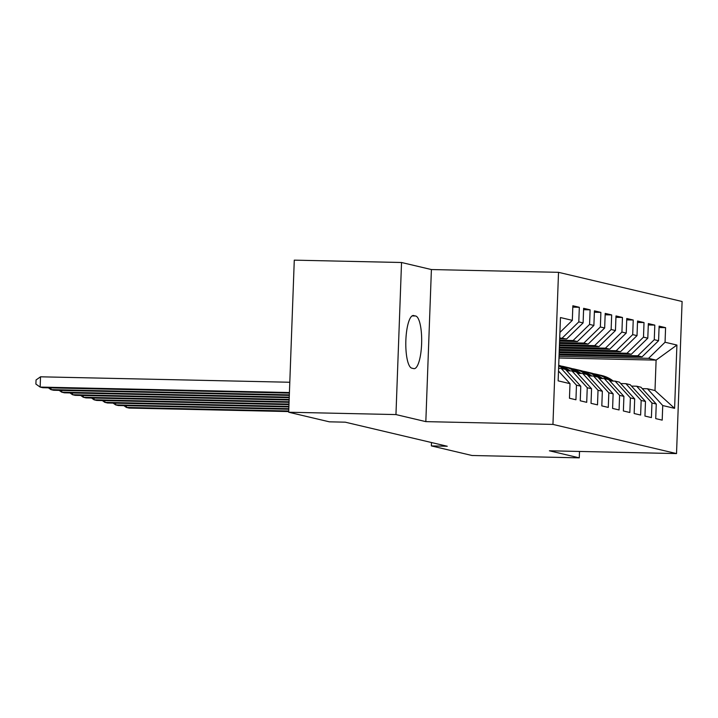 <?xml version="1.0" encoding="UTF-8"?>
<svg xmlns="http://www.w3.org/2000/svg" width="718" height="718" viewBox="0 0 718 718"><rect width="100%" height="100%" fill="white"/><g stroke="black" fill="none" stroke-linecap="round" stroke-linejoin="round"><path stroke-width="1.08" d="M401.533 262.501L395.959 414.573L425.828 421.628L431.401 269.546L401.533 262.501L294.281 260.149L288.699 412.231L329.356 421.825L345.241 422.175L447.251 446.255L431.365 445.905L472.013 455.499L579.273 457.851L579.507 451.451M431.401 269.546L558.523 272.328L682.1 301.497L676.527 453.579L552.95 424.41L558.523 272.328M558.972 358.004L656.108 360.122L676.912 345.044L665.056 342.244L665.586 327.659L659.115 326.134L658.585 340.718L654.269 339.704L654.807 325.11L648.336 323.585L647.798 338.178L643.49 337.155L644.019 322.561L637.548 321.036L637.019 335.629L632.702 334.615L633.24 320.022L626.769 318.496L626.231 333.08L621.923 332.066L622.452 317.473L615.99 315.947L615.452 330.54L611.135 329.517L611.673 314.933L605.202 313.398L604.664 327.991L600.356 326.977L600.885 312.384L594.423 310.858L593.885 325.451L589.568 324.428L590.106 309.835L583.635 308.309L583.106 322.903L578.789 321.888L579.327 307.295L572.856 305.769L572.318 320.354L559.914 332.461M676.912 345.044L674.597 408.345L662.732 405.544L647.448 388.761L642.26 388.644M572.318 320.354L560.462 317.553L558.137 380.854L570.002 383.654L569.464 398.248L575.935 399.773L576.464 385.18L580.781 386.203L580.243 400.788L586.714 402.322L587.252 387.729L591.56 388.743L591.031 403.336L597.502 404.862L598.031 390.269L602.348 391.292L601.81 405.885L608.281 407.411L608.819 392.818L613.127 393.841L612.598 408.425L619.069 409.951L619.598 395.367L623.915 396.381L623.377 410.974L629.848 412.5L630.386 397.907L634.694 398.93L634.165 413.523L640.627 415.049L641.165 400.456L645.482 401.47L644.943 416.063L651.414 417.589L651.953 403.004L656.261 404.019L655.722 418.612L662.193 420.138L662.732 405.544M559.708 337.918L566.61 338.995L559.681 338.842M578.789 321.888L562.293 337.981M583.106 322.903L566.61 338.995M570.002 383.654L558.496 371.026M559.627 340.233L573.081 340.52L577.389 341.544L559.591 341.149M589.568 324.428L573.081 340.52M593.885 325.451L577.389 341.544M576.464 385.18L561.18 368.397L558.595 368.334M561.18 368.397L565.497 369.411L580.781 386.203M559.537 342.54L583.86 343.069L588.177 344.084L559.51 343.464M600.356 326.977L583.86 343.069M604.664 327.991L588.177 344.084M587.252 387.729L571.968 370.937L566.78 370.829M571.968 370.937L576.276 371.96L591.56 388.743M559.457 344.846L594.648 345.618L598.956 346.632L559.421 345.771M611.135 329.517L594.648 345.618M615.452 330.54L598.956 346.632M598.031 390.269L582.747 373.486L577.568 373.369M582.747 373.486L587.064 374.5L602.348 391.292M559.376 347.153L605.427 348.158L609.744 349.181L559.34 348.077M621.923 332.066L605.427 348.158M626.231 333.08L609.744 349.181M608.819 392.818L593.526 376.035L588.347 375.918M593.526 376.035L597.843 377.049L613.127 393.841M559.286 349.46L616.215 350.707L620.523 351.721L559.25 350.384M632.702 334.615L616.215 350.707M637.019 335.629L620.523 351.721M619.598 395.367L604.314 378.574L599.126 378.467M604.314 378.574L608.622 379.598L623.915 396.381M559.205 351.766L626.994 353.247L631.31 354.27L559.169 352.691M643.49 337.155L626.994 353.247M647.798 338.178L631.31 354.27M630.386 397.907L615.093 381.123L609.914 381.007M615.093 381.123L619.41 382.138L634.694 398.93M559.116 354.073L637.772 355.796L642.089 356.81L559.089 354.997M654.269 339.704L637.772 355.796M658.585 340.718L642.089 356.81M641.165 400.456L625.881 383.663L620.693 383.556M625.881 383.663L630.189 384.686L645.482 401.47M559.035 356.388L648.56 358.345L656.108 360.122L654.995 390.538L647.448 388.761M665.056 342.244L648.56 358.345M651.953 403.004L636.66 386.212L631.481 386.096M636.66 386.212L640.977 387.226L656.261 404.019M395.959 414.573L288.699 412.231M676.527 453.579L549.405 450.796L579.273 457.851M425.828 421.628L552.95 424.41M431.482 442.53L431.365 445.905M674.597 408.345L654.995 390.538M413.73 315.543A26.36 6.947 91.3 0 0 413.344 315.489A26.36 6.947 91.3 0 0 405.841 340.951A26.36 6.947 91.3 0 0 411.8 368.154L413.739 368.612A26.36 6.947 91.3 0 0 414.133 368.657A26.36 6.947 91.3 0 0 421.637 343.195A26.36 6.947 91.3 0 0 415.668 316.001L412.949 315.525M665.586 327.659L659.07 327.516M654.807 325.11L648.282 324.967M644.019 322.561L637.503 322.427M633.24 320.022L626.715 319.878M622.452 317.473L615.936 317.329M611.673 314.933L605.148 314.789M600.885 312.384L594.369 312.24M590.106 309.835L583.59 309.7M579.327 307.295L572.802 307.151M613.334 381.079L612.212 380.28A31.511 30.353 -76.7 0 0 601.819 375.532L599.772 375.047A31.511 30.353 -76.7 0 0 599.126 374.904M607.168 379.248L606.827 379.005A31.511 30.353 -76.7 0 0 596.434 374.266A31.511 30.353 -76.7 0 0 593.705 373.755M611.915 381.052L610.165 379.795A31.511 30.353 -76.7 0 0 599.772 375.047M126.467 405.715L126.404 407.438L288.744 410.992M123.882 405.652L126.404 407.438L129.105 408.075L288.726 411.567M596.434 374.266L598.48 374.742A31.511 30.353 103.3 0 1 608.873 379.49L611.027 381.034M602.555 378.539L601.433 377.731A31.511 30.353 -76.7 0 0 591.04 372.992L588.993 372.507A31.511 30.353 -76.7 0 0 588.338 372.364M596.38 376.708L596.039 376.456A31.511 30.353 -76.7 0 0 585.646 371.718A31.511 30.353 -76.7 0 0 582.917 371.206M601.137 378.503L599.386 377.246A31.511 30.353 -76.7 0 0 588.993 372.507M115.688 403.166L115.625 404.898L288.833 408.686M113.103 403.112L115.625 404.898L118.317 405.535L288.807 409.26M585.646 371.718L587.692 372.202A31.511 30.353 103.3 0 1 598.094 376.941L600.239 378.485M591.776 375.99L590.654 375.182A31.511 30.353 -76.7 0 0 580.252 370.443L578.205 369.958A31.511 30.353 -76.7 0 0 577.559 369.815M585.601 374.159L585.26 373.916A31.511 30.353 -76.7 0 0 574.867 369.169A31.511 30.353 -76.7 0 0 572.138 368.666M590.349 375.963L588.598 374.706A31.511 30.353 -76.7 0 0 578.205 369.958M104.9 400.617L104.837 402.349L288.914 406.379M102.315 400.563L104.837 402.349L107.538 402.986L288.896 406.953M574.867 369.169L576.913 369.653A31.511 30.353 103.3 0 1 587.306 374.401L589.46 375.945M580.988 373.45L579.866 372.642A31.511 30.353 -76.7 0 0 569.473 367.903L567.426 367.419A31.511 30.353 -76.7 0 0 566.771 367.266M574.813 371.61L574.472 371.368A31.511 30.353 -76.7 0 0 564.079 366.629A31.511 30.353 -76.7 0 0 561.35 366.117M579.57 373.414L577.819 372.157A31.511 30.353 -76.7 0 0 567.426 367.419M94.121 398.077L94.058 399.809L289.004 404.063M91.536 398.014L94.058 399.809L96.75 400.447L288.977 404.647M564.079 366.629L566.125 367.113A31.511 30.353 103.3 0 1 576.527 371.852L578.672 373.396M570.209 370.901L569.087 370.093A31.511 30.353 -76.7 0 0 558.703 365.354M564.034 369.07L563.693 368.819A31.511 30.353 -76.7 0 0 558.685 365.92M568.791 370.874L567.032 369.608A31.511 30.353 -76.7 0 0 558.703 365.435M83.342 395.528L83.27 397.26L289.085 401.757M80.748 395.474L83.27 397.26L85.972 397.898L289.067 402.34M558.694 365.57A31.511 30.353 103.3 0 1 565.739 369.303L567.893 370.847M559.421 368.352L558.613 367.778M72.554 392.988L72.491 394.712L289.174 399.45M69.969 392.925L72.491 394.712L75.184 395.349L289.148 400.025M61.775 390.439L61.712 392.172L289.255 397.144M59.181 390.386L61.712 392.172L64.405 392.809L289.237 397.718M50.987 387.891L50.924 389.623L289.336 394.837M48.402 387.837L50.924 389.623L53.626 390.26L289.318 395.412M289.803 382.254L40.522 376.806L40.145 387.083L289.426 392.531M40.522 376.806L36.053 379.966L35.9 384.076L40.145 387.083L42.838 387.711L289.399 393.105M412.042 315.92L415.668 316.001M610.165 379.795L612.212 380.28M606.827 379.005L608.873 379.49M599.386 377.246L601.433 377.731M596.039 376.456L598.094 376.941M588.598 374.706L590.654 375.182M585.26 373.916L587.306 374.401M577.819 372.157L579.866 372.642M574.472 371.368L576.527 371.852M567.032 369.608L569.087 370.093M563.693 368.819L565.739 369.303"/></g></svg>
